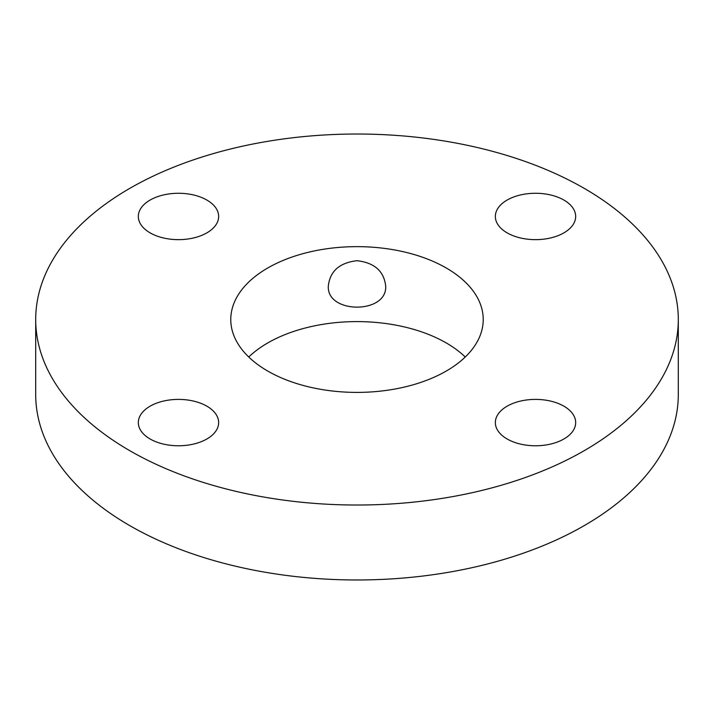 <?xml version="1.0" encoding="UTF-8"?>
<svg xmlns="http://www.w3.org/2000/svg" width="714" height="714" viewBox="0 0 714 714"><rect width="100%" height="100%" fill="white"/><g stroke="black" fill="none" stroke-linecap="round" stroke-linejoin="round"><path stroke-width="1.07" d="M129.805 450.695A321.3 185.497 180 0 1 35.7 319.524A321.3 185.497 180 0 1 234.04 148.146A321.3 185.497 180 0 1 584.195 188.353A321.3 185.497 180 0 1 678.3 319.524A321.3 185.497 180 0 1 479.96 490.902A321.3 185.497 180 0 1 129.805 450.695M563.908 406.186A40.163 23.187 0 0 0 520.14 401.161A40.163 23.187 0 0 0 495.346 422.581A40.163 23.187 0 0 0 507.11 438.976A40.163 23.187 0 0 0 550.878 444.01A40.163 23.187 0 0 0 575.671 422.581A40.163 23.187 0 0 0 563.908 406.186M206.89 406.186A40.163 23.187 0 0 0 163.122 401.161A40.163 23.187 0 0 0 138.329 422.581A40.163 23.187 0 0 0 150.092 438.976A40.163 23.187 0 0 0 193.86 444.01A40.163 23.187 0 0 0 218.654 422.581A40.163 23.187 0 0 0 206.89 406.186M206.89 200.063A40.163 23.187 0 0 0 163.122 195.038A40.163 23.187 0 0 0 138.329 216.458A40.163 23.187 0 0 0 150.092 232.853A40.163 23.187 0 0 0 193.86 237.887A40.163 23.187 0 0 0 218.654 216.458A40.163 23.187 0 0 0 206.89 200.063M563.908 200.063A40.163 23.187 0 0 0 520.14 195.038A40.163 23.187 0 0 0 495.346 216.458A40.163 23.187 0 0 0 507.11 232.853A40.163 23.187 0 0 0 550.878 237.887A40.163 23.187 0 0 0 575.671 216.458A40.163 23.187 0 0 0 563.908 200.063M446.259 267.991A126.226 72.873 0 0 0 308.698 252.194A126.226 72.873 0 0 0 230.774 319.524A126.226 72.873 0 0 0 267.741 371.057A126.226 72.873 0 0 0 405.302 386.854A126.226 72.873 0 0 0 483.226 319.524A126.226 72.873 0 0 0 446.259 267.991M465.251 357A126.226 72.873 0 0 0 446.259 342.943A126.226 72.873 0 0 0 248.749 357M35.7 319.524L35.7 394.476A321.3 185.497 0 0 0 129.805 525.647A321.3 185.497 0 0 0 479.96 565.854A321.3 185.497 0 0 0 678.3 394.476L678.3 319.524M385.685 286.028C387.47 314.187 326.53 314.151 328.315 286.028C329.993 271.168 339.552 262.725 356.991 260.699C374.413 262.698 383.98 271.142 385.685 286.028"/></g></svg>
